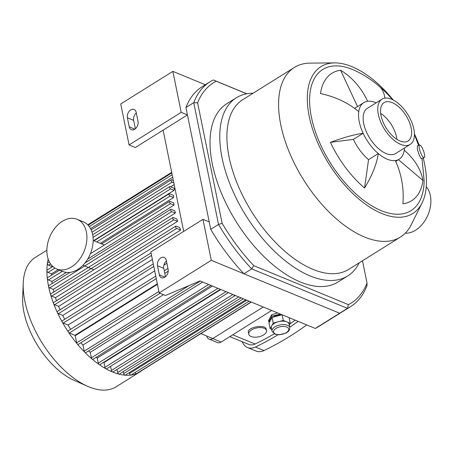 <?xml version="1.0" encoding="UTF-8"?>
<svg xmlns="http://www.w3.org/2000/svg" width="453" height="453" viewBox="0 0 453 453"><rect width="100%" height="100%" fill="white"/><g stroke="black" fill="none" stroke-linecap="round" stroke-linejoin="round"><path stroke-width="0.68" d="M197.616 102.848A129.898 67.214 -122 0 1 216.234 81.229L213.295 79.954A132.582 68.607 58 0 0 210.079 81.738A132.582 68.607 58 0 0 193.742 102.655L218.522 224.462A132.582 68.607 58 0 0 251.738 268.912L347.445 308.357A132.582 68.607 58 0 0 350.656 306.573A132.582 68.607 58 0 0 366.998 285.656L367.021 283.023A129.898 67.214 -122 0 1 348.402 304.643L347.445 308.357L339.654 313.227L243.941 273.782L251.738 268.912L253.754 265.634A129.898 67.214 -122 0 1 222.123 223.306L218.522 224.462L210.73 229.331L185.945 107.531L193.742 102.655L197.616 102.848L222.123 223.306M216.234 81.229L246.726 93.799M246.834 93.777L213.295 79.954M362.491 260.775L367.021 283.023M348.402 304.643L253.754 265.634M243.941 273.782A132.582 68.607 -122 0 1 210.73 229.331M185.945 107.531A132.582 68.607 -122 0 1 202.287 86.614L210.079 81.738M359.184 262.842A105.056 54.36 -122 0 1 347.757 275.928L338.012 282.015A105.056 54.36 -122 0 1 236.223 221.755A105.056 54.36 -122 0 1 226.619 103.856L236.364 97.769A105.056 54.36 -122 0 1 253.131 93.222M350.656 306.573L342.864 311.443A132.582 68.607 -122 0 1 339.654 313.227L315.299 328.459A132.582 68.607 58 0 0 318.51 326.67L342.864 311.443A132.582 68.607 -122 0 1 339.654 313.227L211.302 260.328L159.184 292.915L165.441 295.492L200.039 280.951L315.299 328.459M419.348 148.561A6.716 1.67 -110.1 0 1 419.58 145.028A6.716 1.67 -110.1 0 1 423.453 150.758A6.716 1.67 -110.1 0 1 424.189 157.638A6.716 1.67 -110.1 0 1 421.647 154.926A6.716 1.67 -110.1 0 1 419.348 148.561M424.189 157.638L421.284 158.697L419.444 155.747L417.366 149.286L417.383 145.832L419.58 145.028M357.536 106.557L340.594 70.238A71.834 59.802 82.7 0 1 367.66 101.291A33.363 17.265 -122 0 1 376.16 102.831M404.421 148.023A33.363 17.265 -122 0 1 404.223 150.22A71.834 52.338 8 0 1 422.977 180.487A75.181 38.901 -122 0 1 402.893 203.81A71.834 59.802 -97.3 0 0 395.31 160.572A33.363 17.265 -122 0 1 378.295 153.561A33.363 17.265 -122 0 1 363.153 133.295L353.414 139.382L330.435 142.344A71.834 14.219 -25 0 1 363.153 133.295A33.363 17.265 -122 0 1 358.748 111.642A71.834 52.338 -172 0 0 320.509 93.561A75.181 38.901 -122 0 1 340.594 70.238M358.748 111.642A33.363 17.265 -122 0 1 363.799 102.644A33.363 17.265 -122 0 1 367.66 101.291M368.555 159.649L378.295 153.561A71.834 32.237 130.3 0 1 364.557 188.012L368.555 159.649A33.363 17.265 -122 0 1 353.414 139.382M364.557 188.012A75.181 38.901 -122 0 1 330.435 142.344M422.977 180.487L398.447 159.677M404.223 150.22A33.363 17.265 -122 0 1 399.172 159.224A33.363 17.265 -122 0 1 395.31 160.572M384.88 98.142A71.834 32.237 -49.7 0 0 379.025 86.115A71.834 32.237 -49.7 0 0 378.929 86.036M379.15 86.223A75.181 38.901 -122 0 1 392.468 99.632M405.271 233.187A26.653 18.482 -67.6 0 0 424.642 221.132A26.653 18.482 -67.6 0 0 430.35 195.486A26.653 18.482 -67.6 0 0 426.267 186.676M380.673 113.38A22.622 11.704 -122 0 1 396.907 139.348M423.21 157.995A86.597 44.807 -122 0 1 422.122 202.876A86.597 44.807 -122 0 1 328.878 163.822A86.597 44.807 -122 0 1 334.597 62.893A86.597 44.807 -122 0 1 351.936 66.648A86.597 44.807 -122 0 1 393.261 100.028M414.427 133.878A86.597 44.807 -122 0 1 419.161 145.181M421.998 158.437L424.15 180.758A83.239 43.075 -122 0 1 371.171 205.475A83.239 43.075 -122 0 1 310.362 111.025A83.239 43.075 -122 0 1 352.513 69.496A83.239 43.075 -122 0 1 355.373 70.759C363.889 74.813 371.777 79.932 379.025 86.115M422.122 202.876L411.205 224.796A100.022 51.755 -122 0 1 400.418 237.061A100.022 51.755 -122 0 1 303.504 179.688A100.022 51.755 -122 0 1 294.365 67.44A100.022 51.755 -122 0 1 310.112 63.114L334.597 62.893M400.418 237.061L348.742 269.371A100.022 51.755 -122 0 1 251.828 211.998A100.022 51.755 -122 0 1 242.683 99.751L294.365 67.44M347.757 275.928A105.056 54.36 -122 0 1 245.962 215.668A105.056 54.36 -122 0 1 236.364 97.769M410.225 144.394L395.616 153.527A26.653 13.788 -122 0 1 369.79 138.244A26.653 13.788 -122 0 1 367.355 108.335L381.97 99.201A26.653 13.788 -122 0 1 391.5 99.201A26.653 13.788 -122 0 1 411.573 121.8A26.653 13.788 -122 0 1 410.225 144.394A26.653 13.788 -122 0 1 384.404 129.105A26.653 13.788 -122 0 1 381.97 99.201M392.196 102.616A22.622 11.704 -122 0 1 409.235 121.8A22.622 11.704 -122 0 1 408.091 140.979A22.622 11.704 -122 0 1 386.171 128.001A22.622 11.704 -122 0 1 384.104 102.616A22.622 11.704 -122 0 1 392.196 102.616M159.348 274.846L157.497 265.741A6.042 4.19 112.4 0 1 159.213 259.348A6.042 4.19 112.4 0 1 164.184 257.412A6.042 4.19 112.4 0 1 166.262 260.26L168.12 269.365A6.042 4.19 112.4 0 1 166.404 275.752A6.042 4.19 112.4 0 1 161.432 277.689A6.042 4.19 112.4 0 1 159.348 274.846L164.915 277.14M166.41 260.962A6.042 4.19 -67.6 0 0 163.76 268.323L165.47 276.721M129.241 126.868L127.389 117.763A6.042 4.19 112.4 0 1 129.105 111.376A6.042 4.19 112.4 0 1 134.077 109.433A6.042 4.19 112.4 0 1 136.16 112.282L138.012 121.387A6.042 4.19 112.4 0 1 136.296 127.774A6.042 4.19 112.4 0 1 131.325 129.711A6.042 4.19 112.4 0 1 129.241 126.868L134.807 129.162M136.302 112.99A6.042 4.19 -67.6 0 0 133.652 120.345L135.362 128.743M181.194 112.35L187.451 114.932L135.339 147.519L129.077 144.937L120.741 103.958L172.853 71.37L181.194 112.35L129.077 144.937M163.103 130.158L183.697 231.392M187.451 114.932L209.224 221.93L202.961 219.348L150.843 251.936L159.184 292.915M202.961 219.348L211.302 260.328M172.853 71.37L205.283 84.739M141.432 370.588A1.342 0.696 -122 0 0 141.806 370.554A76.263 39.462 -122 0 1 139.801 371.987A76.263 39.462 -122 0 1 76.24 342.717A76.263 39.462 -122 0 1 48.177 259.133M139.801 371.987L116.093 386.811A76.263 39.462 -122 0 1 87.633 386.296A76.263 39.462 -122 0 1 23.228 283.301A76.263 39.462 -122 0 1 35.232 257.485L46.88 250.203M87.633 386.296L74.173 380.39A61.008 31.568 -122 0 1 22.65 297.989L23.228 283.301M233.737 294.841A1.342 0.696 58 0 0 235.067 295.662L113.007 371.975A1.342 0.696 -122 0 1 112.095 371.687A1.342 0.696 -122 0 1 111.398 370.469L110.56 366.335M228.42 292.649L106.551 368.844A1.342 0.696 -122 0 1 105.64 368.549A1.342 0.696 -122 0 1 104.943 367.338L103.975 362.576A69.547 35.985 -122 0 1 103.578 362.338M220.356 289.325L99.881 364.654A1.342 0.696 -122 0 1 98.969 364.359A1.342 0.696 -122 0 1 98.273 363.147L97.248 358.085A69.547 35.985 -122 0 1 96.206 357.298M211.053 285.492L92.978 359.314A1.342 0.696 -122 0 1 92.067 359.025A1.342 0.696 -122 0 1 91.37 357.808L90.255 352.321A69.547 35.985 -122 0 1 88.686 350.865M200.317 281.07L85.81 352.666A1.342 0.696 -122 0 1 84.892 352.372A1.342 0.696 -122 0 1 84.201 351.16L82.956 345.033A69.547 35.985 -122 0 1 80.917 342.745M160.045 293.272L78.301 344.382A1.342 0.696 -122 0 1 77.389 344.087A1.342 0.696 -122 0 1 76.699 342.87L75.238 335.707A69.547 35.985 -122 0 1 74.949 335.322L69.32 333A1.342 0.696 -122 0 1 68.307 331.862A1.342 0.696 -122 0 1 68.375 330.724L155.758 276.087M70.702 329.269A69.547 35.985 -122 0 1 68.035 325.067L63.222 323.08A1.342 0.696 -122 0 1 62.208 321.941A1.342 0.696 -122 0 1 62.276 320.803L153.278 263.906M64.711 319.286A69.547 35.985 -122 0 1 62.718 315.469L58.409 313.697A1.342 0.696 -122 0 1 57.395 312.553A1.342 0.696 -122 0 1 57.463 311.415L151.042 252.91M60.051 309.801A69.547 35.985 -122 0 1 58.601 306.37L54.626 304.733A1.342 0.696 -122 0 1 53.618 303.595A1.342 0.696 -122 0 1 53.686 302.457L175.747 226.138A1.342 0.696 -122 0 1 176.223 226.138L179.688 227.565A69.547 35.985 58 0 0 180.662 230.05L58.601 306.37M56.478 300.707A69.547 35.985 -122 0 1 55.487 297.683L51.744 296.137A1.342 0.696 -122 0 1 50.736 294.999A1.342 0.696 -122 0 1 50.804 293.861L172.865 217.548A1.342 0.696 -122 0 1 173.34 217.548L176.84 218.986A69.547 35.985 58 0 0 177.548 221.364L55.487 297.683M53.879 291.942A69.547 35.985 -122 0 1 53.284 289.371L49.694 287.893A1.342 0.696 -122 0 1 48.686 286.755A1.342 0.696 -122 0 1 48.754 285.617L69.875 272.406M52.214 283.448A69.547 35.985 -122 0 1 51.953 281.415L48.46 279.977A1.342 0.696 -122 0 1 47.446 278.838A1.342 0.696 -122 0 1 47.514 277.7L59.592 270.147M51.523 275.192A69.547 35.985 -122 0 1 51.512 273.833L48.052 272.406A1.342 0.696 -122 0 1 47.038 271.268A1.342 0.696 -122 0 1 47.106 270.13L52.854 266.534M51.982 267.077A69.547 35.985 -122 0 1 52.044 266.647L48.545 265.203A1.342 0.696 -122 0 1 47.531 264.065A1.342 0.696 -122 0 1 47.599 262.927L49.32 261.851M251.121 302.004L136.608 373.606A1.342 0.696 -122 0 1 135.13 372.491M249.156 301.194L131.081 375.022A1.342 0.696 -122 0 1 130.17 374.727A1.342 0.696 -122 0 1 129.473 373.515L129.292 372.615M245.758 299.795L125.283 375.124A1.342 0.696 -122 0 1 124.371 374.829A1.342 0.696 -122 0 1 123.675 373.612L123.261 371.573M241.121 297.881L119.252 374.082A1.342 0.696 -122 0 1 118.341 373.787A1.342 0.696 -122 0 1 117.644 372.57L117.016 369.472M200.894 333.612L212.831 338.527M174.179 184.603L170.639 186.817M93.063 237.366L170.6 188.884A1.342 0.696 58 0 1 169.592 187.746A1.342 0.696 58 0 1 169.66 186.608A1.342 0.696 58 0 1 170.141 186.608L174.45 188.386A69.547 35.985 58 0 0 174.105 190.328L93.663 240.628M52.605 266.302L52.044 266.647M96.806 241.919L170.113 196.087A1.342 0.696 58 0 1 169.099 194.949A1.342 0.696 58 0 1 169.167 193.81A1.342 0.696 58 0 1 169.649 193.81L173.624 195.447A69.547 35.985 58 0 0 173.573 197.514L100.266 243.346M58.273 269.603L51.512 273.833M90.39 253.759L170.515 203.657A1.342 0.696 58 0 1 169.507 202.519A1.342 0.696 58 0 1 169.575 201.381A1.342 0.696 58 0 1 170.056 201.381L173.793 202.921A69.547 35.985 58 0 0 174.014 205.096L87.718 259.054M66.348 272.417L51.953 281.415M84.983 262.961L170.815 209.297A1.342 0.696 58 0 1 171.291 209.297L174.881 210.775A69.547 35.985 58 0 0 175.345 213.052L53.284 289.371M152.367 259.416L62.718 315.469M166.874 263.267L163.884 265.135M154.7 270.883L68.035 325.067M157.333 283.81L74.949 335.322M75.238 335.707L157.434 284.314M82.956 345.033L163.476 294.682M90.255 352.321L202.667 282.038M97.248 358.085L212.44 286.064M103.975 362.576L220.821 289.518M173.346 180.526L171.664 179.83A1.342 0.696 58 0 0 171.183 179.83A1.342 0.696 58 0 0 171.115 180.968A1.342 0.696 58 0 0 172.129 182.112L173.81 182.802M170.6 188.884L174.105 190.328M170.113 196.087L173.573 197.514M170.515 203.657L174.014 205.096M170.815 209.297A1.342 0.696 58 0 0 170.747 210.435A1.342 0.696 58 0 0 171.755 211.574L175.345 213.052M177.548 221.364L173.805 219.824A1.342 0.696 -122 0 1 172.797 218.686A1.342 0.696 -122 0 1 172.865 217.548M180.662 230.05L176.687 228.414A1.342 0.696 -122 0 1 175.679 227.276A1.342 0.696 -122 0 1 175.747 226.138M272.021 331.2L271.324 327.779A9.06 4.547 -11.5 0 1 271.692 325.877A9.06 4.547 -11.5 0 1 278.267 321.766A9.06 4.547 -11.5 0 1 286.783 321.862A9.06 4.547 -11.5 0 1 289.088 324.167L289.784 327.581A9.06 4.547 168.5 0 0 279.994 324.937A9.06 4.547 168.5 0 0 272.021 331.2L274.79 334.133L279.093 334.824L285.962 333.102L287.949 331.772L289.586 329.591L289.784 327.581M271.63 329.263L270.147 328.651L273.238 323.102L283.295 320.43L290.271 323.3L289.274 325.084M282.06 314.756L272.077 317.411L268.986 322.961L270.147 328.651M289.122 317.666L290.271 323.3M272.077 317.411L273.238 323.102M282.151 314.795L283.295 320.43M273.159 317.123A8.058 4.037 -11.5 0 1 281.579 314.886M269.461 322.111L268.759 321.823L271.845 316.273L271.557 314.841L277.649 312.938M271.845 316.273L280.288 314.025M268.759 321.823L268.516 320.639L271.557 314.841M271.658 310.469L221.16 342.043A6.716 4.655 112.4 0 1 217.446 342.559L209.037 339.093A6.716 4.655 112.4 0 1 206.744 336.018M221.16 342.043L212.751 338.578A6.716 4.655 112.4 0 1 209.037 339.093M212.751 338.578L263.25 307.004M264.207 328.283A9.06 4.547 -11.5 0 1 266.511 330.588A9.06 4.547 -11.5 0 1 261.29 336.052A9.06 4.547 -11.5 0 1 251.053 336.505A9.06 4.547 -11.5 0 1 248.748 334.201A9.06 4.547 -11.5 0 1 253.974 328.736A9.06 4.547 -11.5 0 1 264.207 328.283M248.748 334.201L248.386 332.4C246.732 327.304 265.628 323.629 266.262 329.376L266.511 330.588M306.715 324.92A310.894 215.577 112.4 0 1 263.98 350.56A16.784 11.636 112.4 0 1 256.092 351.075L247.502 347.536A16.784 11.636 112.4 0 1 242.327 341.772M277.949 334.801A310.894 215.577 112.4 0 1 255.396 347.021A16.784 11.636 112.4 0 1 247.502 347.536M298.125 321.381A310.894 215.577 112.4 0 1 289.716 327.27M229.83 336.624L248.782 344.433A13.426 9.309 -67.6 0 0 255.096 344.02A307.542 213.25 -67.6 0 0 274.19 333.85M289.954 323.872A307.542 213.25 -67.6 0 0 295.237 320.186M56.67 268.946L62.927 271.523A26.852 18.618 -67.6 0 0 85.022 262.91A26.852 18.618 -67.6 0 0 92.644 234.518A26.852 18.618 -67.6 0 0 83.392 221.874L77.135 219.292A26.852 18.618 -67.6 0 0 49.683 237.021A26.852 18.618 -67.6 0 0 56.67 268.946A26.852 18.618 -67.6 0 0 78.76 260.333A26.852 18.618 -67.6 0 0 86.381 231.936A26.852 18.618 -67.6 0 0 77.135 219.292M163.76 268.323L157.497 265.741M133.652 120.345L127.389 117.763M90.56 228.618L172.684 177.27M92.044 232.179L172.129 182.112M48.545 265.203L50.566 263.935M48.052 272.406L54.96 268.085M48.46 279.977L62.355 271.285M76.699 342.87L158.89 291.477M84.201 351.16L189.207 285.503M91.37 357.808L208.629 284.495M98.273 363.147L217.933 288.329M104.943 367.338L225.996 291.653M111.398 370.469L232.91 294.501M129.473 373.515L246.732 300.197M123.675 373.612L243.335 298.799M117.644 372.57L238.697 296.885M88.165 225.226L171.8 172.933M69.32 333L156.279 278.629M164.773 273.318L168.222 271.166M63.222 323.08L153.799 266.449M58.409 313.697L151.562 255.452M54.626 304.733L176.687 228.414M51.744 296.137L173.805 219.824M49.694 287.893L171.755 211.574M275.532 334.031A7.718 3.873 -11.5 0 1 279.478 326.941A7.718 3.873 -11.5 0 1 288.391 330.611A7.718 3.873 -11.5 0 1 275.532 334.031M255.396 347.021L263.98 350.56M255.096 344.02L232.734 334.807M363.799 102.644L354.608 108.386M399.172 159.224L395.69 161.398M418.561 145.402L414.438 134.45M172.168 174.728L89.264 226.562M171.183 179.83L91.172 229.858M169.66 186.608L92.689 234.733M169.167 193.81L94.043 240.781M169.575 201.381L101.585 243.89M141.806 370.554L251.313 302.083M87.769 224.818L171.687 172.35M164.258 270.775L167.938 268.476M104.349 245.028L93.188 240.43M93.913 269.773L82.956 265.254"/></g></svg>
